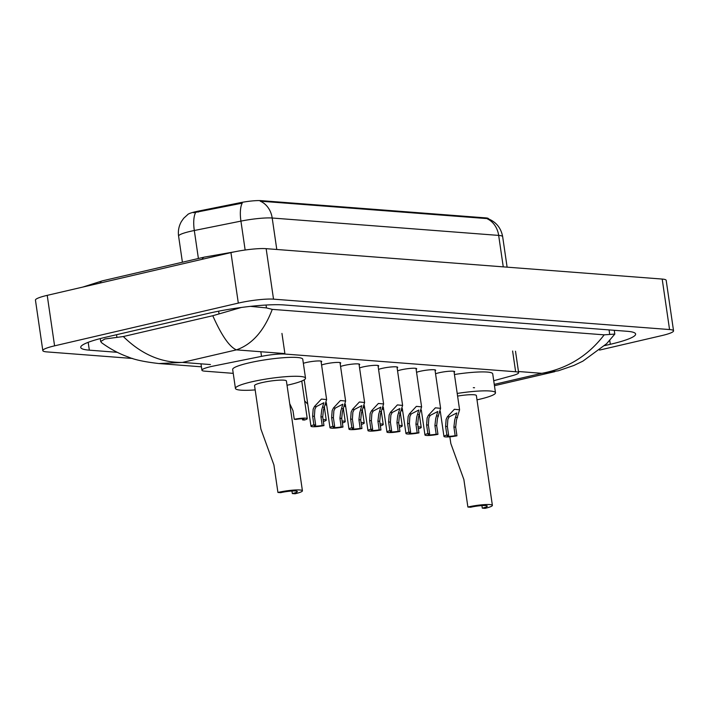 <?xml version="1.0" encoding="UTF-8"?>
<svg xmlns="http://www.w3.org/2000/svg" width="709" height="709" viewBox="0 0 709 709"><rect width="100%" height="100%" fill="white"/><g stroke="black" fill="none" stroke-linecap="round" stroke-linejoin="round"><path stroke-width="1.06" d="M435.556 373.785A10.307 1.418 -8.3 0 1 439.004 372.774A10.307 1.418 -8.3 0 1 449.302 371.241A10.307 1.418 -8.3 0 1 454.682 371.702A10.307 1.418 -8.3 0 1 454.123 372.287M416.555 372.322A10.307 1.418 -8.3 0 1 420.012 371.312A10.307 1.418 -8.3 0 1 430.31 369.788A10.307 1.418 -8.3 0 1 435.689 370.249A10.307 1.418 -8.3 0 1 435.122 370.825M397.563 370.869A10.307 1.418 -8.3 0 1 401.01 369.859A10.307 1.418 -8.3 0 1 411.309 368.326A10.307 1.418 -8.3 0 1 416.697 368.786A10.307 1.418 -8.3 0 1 416.13 369.371M378.571 369.407A10.307 1.418 -8.3 0 1 382.018 368.396A10.307 1.418 -8.3 0 1 392.316 366.872A10.307 1.418 -8.3 0 1 397.696 367.333A10.307 1.418 -8.3 0 1 397.129 367.909M359.569 367.944A10.307 1.418 -8.3 0 1 363.017 366.934A10.307 1.418 -8.3 0 1 373.315 365.41A10.307 1.418 -8.3 0 1 378.703 365.871A10.307 1.418 -8.3 0 1 378.136 366.456M340.577 366.491A10.307 1.418 -8.3 0 1 344.025 365.481A10.307 1.418 -8.3 0 1 354.323 363.947A10.307 1.418 -8.3 0 1 359.702 364.417A10.307 1.418 -8.3 0 1 359.144 364.993M321.576 365.029A10.307 1.418 -8.3 0 1 325.032 364.018A10.307 1.418 -8.3 0 1 335.33 362.494A10.307 1.418 -8.3 0 1 340.71 362.955A10.307 1.418 -8.3 0 1 340.143 363.54M303.355 363.3A10.307 1.418 -8.3 0 1 306.031 362.565A10.307 1.418 -8.3 0 1 316.329 361.032A10.307 1.418 -8.3 0 1 321.718 361.501A10.307 1.418 -8.3 0 1 321.15 362.077M493.721 380.724L512.447 375.628A19.32 2.659 171.7 0 0 518.634 372.712A19.32 2.659 171.7 0 0 515.638 371.755L284.965 354.048A19.32 2.659 171.7 0 0 261.515 356.37L213.701 365.995A19.32 2.659 171.7 0 0 210.741 366.633A19.32 2.659 171.7 0 0 201.914 370.213A19.32 2.659 171.7 0 0 204.91 371.17L233.234 373.351M488.51 218.877L488.492 218.762A17.388 2.393 171.7 0 0 485.789 217.893L261.098 200.647A17.388 2.393 171.7 0 0 239.988 202.739L198.157 211.158A17.388 2.393 171.7 0 0 195.498 211.734A17.388 2.393 171.7 0 0 187.761 214.499M132.618 358.479L46.812 351.894A25.754 3.536 -8.3 0 1 42.815 350.609A25.754 3.536 -8.3 0 1 54.584 345.841L238.313 303.097A25.754 3.536 -8.3 0 1 273.523 299.154L669.553 329.552A25.754 3.536 -8.3 0 1 673.55 330.837A25.754 3.536 -8.3 0 1 661.781 335.605L599.53 350.086M42.815 350.609L35.45 300.12A25.754 3.536 -8.3 0 1 47.219 295.352L230.948 252.608A25.754 3.536 -8.3 0 1 266.15 248.664L662.188 279.062A25.754 3.536 -8.3 0 1 666.185 280.347L673.55 330.837M604.653 345.611L610.316 344.29A55.382 7.613 171.7 0 0 635.627 334.028A55.382 7.613 171.7 0 0 627.031 331.28L283.804 304.932A55.382 7.613 171.7 0 0 208.118 313.413L106.049 337.156A55.382 7.613 171.7 0 0 80.737 347.419A55.382 7.613 171.7 0 0 89.334 350.166L117.286 352.32M250.499 306.359L266.469 307.919L272.265 309.363C264.076 330.917 252.12 344.414 236.407 349.865C229.45 346.896 221.571 335.517 212.78 315.727L241.344 307.467M272.265 309.363L604.192 334.843L614.818 334.081L606.612 343.714L582.904 361.138L573.891 365.463L558.382 370.772L541.818 373.315C567.342 368.609 588.133 355.794 604.192 334.843M158.878 363.54C144.716 361.918 134.559 359.755 128.4 357.052C122.887 355.085 113.369 351.247 101.724 342.819L100.696 341.516L104.852 338.991L123.331 336.536C141.251 354.146 160.97 362.769 182.461 362.414L158.869 363.54L201.418 366.81M212.78 315.727L123.331 336.536M473.302 387.681L474.56 387.752M494.448 385.705L554.81 371.658M485.789 217.893L486.693 218.558A22.537 19.054 94.4 0 1 498.666 235.406L272.194 218.017A25.754 3.536 171.7 0 0 240.927 221.119A22.537 8.145 -101.4 0 1 242.221 203.155L193.522 212.753M485.887 218.514L260.221 201.17A22.537 19.054 -85.6 0 1 272.194 218.017L276.785 249.479M289.706 403.607L292.994 410.626L294.262 419.276A9.66 1.329 171.7 0 1 307.245 418.647L301.759 381.034M302.397 418.762L302.566 419.914L304.338 420.056A9.66 1.329 171.7 0 0 307.245 418.647M302.566 419.914A6.443 0.886 171.7 0 0 304.055 419.108A6.443 0.886 171.7 0 0 296.025 419.418L294.262 419.276M323.375 421.5A9.66 1.329 171.7 0 0 326.237 420.109A9.66 1.329 171.7 0 0 323.091 419.586M304.657 400.922L307.529 403.891M342.367 422.954A9.66 1.329 171.7 0 0 345.239 421.563A9.66 1.329 171.7 0 0 342.092 421.049M325.732 404.609L326.53 405.344M361.368 424.416A9.66 1.329 171.7 0 0 364.231 423.025A9.66 1.329 171.7 0 0 361.085 422.502M344.725 406.071L345.522 406.806M380.361 425.879A9.66 1.329 171.7 0 0 383.223 424.478A9.66 1.329 171.7 0 0 380.077 423.964M363.717 407.524L364.523 408.26M399.353 427.332A9.66 1.329 171.7 0 0 402.225 425.941A9.66 1.329 171.7 0 0 399.078 425.418M382.718 408.987L383.516 409.722M418.354 428.794A9.66 1.329 171.7 0 0 421.217 427.394A9.66 1.329 171.7 0 0 418.071 426.88M401.711 410.44L402.508 411.176M322.205 425.462L320.938 416.803L321.735 409.793L323.827 402.739L316.232 406.647L314.885 409.27L314.397 416.307L315.665 424.957A6.443 0.886 171.7 0 0 314.167 425.763A6.443 0.886 171.7 0 0 322.205 425.462L323.969 425.595L322.71 416.945L323.455 409.926L326.619 399.584L321.009 361.103M323.969 425.595A9.66 1.329 171.7 0 1 310.985 426.233A9.66 1.329 171.7 0 1 313.892 424.824L312.625 416.165L313.165 409.137L314.468 406.505L321.399 399.078L326.619 399.584M313.892 424.824L315.665 424.957M341.197 426.924L339.939 418.266L340.737 411.255L342.819 404.201L335.224 408.1L333.877 410.724L333.39 417.761L334.657 426.419A6.443 0.886 171.7 0 0 333.168 427.226A6.443 0.886 171.7 0 0 341.197 426.924L342.97 427.057L341.703 418.399L342.447 411.38L345.62 401.037L340.001 362.565M342.97 427.057A9.66 1.329 171.7 0 1 329.977 427.687A9.66 1.329 171.7 0 1 332.884 426.286L331.626 417.628L332.166 410.591L333.46 407.967L340.391 400.532L345.62 401.037M332.884 426.286L334.657 426.419M360.19 428.378L358.931 419.719L359.729 412.709L361.82 405.654L354.216 409.563L352.869 412.186L352.391 419.223L353.649 427.873A6.443 0.886 171.7 0 0 352.16 428.679A6.443 0.886 171.7 0 0 360.19 428.378L361.962 428.511L360.704 419.861L361.448 412.842L364.612 402.499L359.002 364.018M361.962 428.511A9.66 1.329 171.7 0 1 348.979 429.149A9.66 1.329 171.7 0 1 351.886 427.74L350.618 419.081L351.159 412.053L352.453 409.43L359.392 401.994L364.612 402.499M351.886 427.74L353.649 427.873M379.191 429.84L377.924 421.181L378.73 414.171L380.813 407.117L373.218 411.016L371.87 413.639L371.383 420.676L372.65 429.335A6.443 0.886 171.7 0 0 371.161 430.141A6.443 0.886 171.7 0 0 379.191 429.84L380.955 429.973L379.696 421.314L380.441 414.304L383.604 403.962L377.994 365.481M380.955 429.973A9.66 1.329 171.7 0 1 367.971 430.602A9.66 1.329 171.7 0 1 370.878 429.202L369.619 420.543L370.151 413.507L371.454 410.883L378.384 403.448L383.604 403.962M370.878 429.202L372.65 429.335M398.183 431.294L396.925 422.635L397.722 415.625L399.814 408.57L392.21 412.478L390.863 415.102L390.384 422.139L391.643 430.797A6.443 0.886 171.7 0 0 390.154 431.595A6.443 0.886 171.7 0 0 398.183 431.294L399.956 431.426L398.688 422.777L399.433 415.758L402.606 405.415L396.987 366.934M399.956 431.426A9.66 1.329 171.7 0 1 386.972 432.065A9.66 1.329 171.7 0 1 389.879 430.655L388.612 421.997L389.152 414.969L390.446 412.346L397.377 404.91L402.606 405.415M389.879 430.655L391.643 430.797M417.184 432.756L415.917 424.097L416.715 417.087L418.806 410.032L411.202 413.932L409.864 416.555L409.377 423.592L410.635 432.251A6.443 0.886 171.7 0 0 409.146 433.057A6.443 0.886 171.7 0 0 417.184 432.756L418.948 432.889L417.69 424.23L418.434 417.22L421.598 406.877L415.988 368.396M418.948 432.889A9.66 1.329 171.7 0 1 405.965 433.518A9.66 1.329 171.7 0 1 408.871 432.118L407.604 423.459L408.145 416.422L409.447 413.799L416.378 406.363L421.598 406.877M408.871 432.118L410.635 432.251M436.177 434.209L434.918 425.551L435.716 418.54L437.799 411.495L430.203 415.394L428.856 418.018L428.369 425.054L429.636 433.713A6.443 0.886 171.7 0 0 428.147 434.511A6.443 0.886 171.7 0 0 436.177 434.209L437.949 434.351L436.682 425.692L437.426 418.673L440.599 408.331L434.98 369.85M437.949 434.351A9.66 1.329 171.7 0 1 424.957 434.98A9.66 1.329 171.7 0 1 427.864 433.571L426.605 424.921L427.146 417.885L428.44 415.261L435.37 407.826L440.599 408.331M427.864 433.571L429.636 433.713M455.169 435.672L453.911 427.013L454.708 420.003L456.8 412.948L449.196 416.857L447.849 419.471L447.37 426.508L448.629 435.166A6.443 0.886 171.7 0 0 447.14 435.973A6.443 0.886 171.7 0 0 455.169 435.672L456.942 435.805L455.674 427.146L456.428 420.136L459.592 409.793L453.982 371.312M456.942 435.805A9.66 1.329 171.7 0 1 443.958 436.434A9.66 1.329 171.7 0 1 446.865 435.034L445.598 426.375L446.138 419.347L447.432 416.715L454.372 409.288L459.592 409.793M446.865 435.034L448.629 435.166M277.928 492.454L280.667 492.666A10.945 1.507 -8.3 0 1 291.612 491.036A10.945 1.507 -8.3 0 1 297.328 491.532A10.945 1.507 -8.3 0 1 292.33 493.561L295.068 493.765A16.094 2.216 -8.3 0 0 302.424 490.788L286.409 380.972A16.094 2.216 171.7 0 0 277.999 380.246A16.094 2.216 171.7 0 0 261.905 382.638A16.094 2.216 171.7 0 0 254.549 385.616L260.868 428.963L273.913 464.953L277.928 492.454A16.094 2.216 -8.3 0 1 294.013 490.061A16.094 2.216 -8.3 0 1 302.424 490.788M291.957 491.018L292.33 493.561M255.178 389.906A35.415 4.866 -8.3 0 1 235.432 388.408A35.415 4.866 -8.3 0 1 251.615 381.85A35.415 4.866 -8.3 0 1 287.012 376.594A35.415 4.866 -8.3 0 1 305.526 378.181A35.415 4.866 -8.3 0 1 289.334 384.739A35.415 4.866 -8.3 0 1 287.03 385.262M235.432 388.408L232.667 369.469A35.415 4.866 -8.3 0 1 248.859 362.911A35.415 4.866 -8.3 0 1 284.256 357.655A35.415 4.866 -8.3 0 1 302.761 359.25L305.526 378.181M449.843 436.806L450.827 443.542L463.872 479.532L467.887 507.032L470.625 507.245A10.945 1.507 -8.3 0 1 481.571 505.623A10.945 1.507 -8.3 0 1 487.287 506.111A10.945 1.507 -8.3 0 1 482.288 508.14L485.027 508.353A16.094 2.216 -8.3 0 0 492.383 505.366L476.368 395.551A16.094 2.216 171.7 0 0 457.589 396.083M481.916 505.597L482.288 508.14M457.208 393.442A35.415 4.866 -8.3 0 1 495.485 392.759A35.415 4.866 -8.3 0 1 479.293 399.327A35.415 4.866 -8.3 0 1 476.989 399.841M454.442 374.503A35.415 4.866 -8.3 0 1 492.72 373.829L495.485 392.759M467.887 507.032A16.094 2.216 -8.3 0 1 483.972 504.648A16.094 2.216 -8.3 0 1 492.383 505.366M198.157 211.158L198.29 212.071M261.098 200.647L261.187 201.267M239.988 202.739L240.129 203.651M260.841 351.744L261.515 356.37M281.952 333.416L284.965 354.048M512.616 351.017L515.638 371.755M99.96 283.086A10.307 5.317 -103.1 0 1 102.38 280.844L82.714 287.092M202.03 259.334A10.307 5.317 -103.1 0 1 204.458 257.092L102.38 280.844M284.894 353.587L236.407 349.865L182.461 362.414L210.44 364.559M518.465 371.516L541.818 373.315L494.262 384.375M669.553 329.552L662.188 279.062M273.523 299.154L266.15 248.664M238.313 303.097L230.948 252.608M54.584 345.841L47.219 295.352M88.191 342.323L89.334 350.166M609.758 340.435L610.316 344.29M218.638 311.18L219.001 313.688M266.043 305.038L266.469 307.919M609.058 329.898L609.696 334.267M116.542 334.719L116.932 337.431M245.146 250.02L240.927 221.119L194.31 230.505A25.754 3.536 171.7 0 0 190.375 231.356A25.754 3.536 171.7 0 0 178.597 236.124L182.408 262.224M195.64 212.487A22.537 8.145 -101.4 0 0 194.31 230.505L198.396 258.501M488.146 218.735C496.211 222.041 501.059 228.023 502.663 236.691A25.754 3.536 171.7 0 0 498.666 235.406L503.257 266.868M314.468 406.505L316.232 406.647M322.799 407.152L324.562 407.285M320.938 416.803L322.71 416.945M312.625 416.165L314.397 416.307M333.46 407.967L335.224 408.1M341.791 408.606L343.555 408.738M339.939 418.266L341.703 418.399M331.626 417.628L333.39 417.761M352.453 409.43L354.216 409.563M360.792 410.068L362.556 410.201M358.931 419.719L360.704 419.861M350.618 419.081L352.391 419.223M371.454 410.883L373.218 411.016M379.785 411.521L381.548 411.663M377.924 421.181L379.696 421.314M369.619 420.543L371.383 420.676M390.446 412.346L392.21 412.478M398.786 412.984L400.55 413.117M396.925 422.635L398.688 422.777M388.612 421.997L390.384 422.139M409.447 413.799L411.202 413.932M417.778 414.437L419.542 414.579M415.917 424.097L417.69 424.23M407.604 423.459L409.377 423.592M428.44 415.261L430.203 415.394M436.771 415.899L438.534 416.032M434.918 425.551L436.682 425.692M426.605 424.921L428.369 425.054M447.432 416.715L449.196 416.857M455.772 417.353L457.535 417.495M453.911 427.013L455.674 427.146M445.598 426.375L447.37 426.508M200.984 363.832L201.914 370.213M515.505 351.239L518.634 372.712M234.759 251.784L204.458 257.092M614.26 330.297L614.809 334.081M100.27 338.583L100.696 341.516M188.045 214.295L183.702 218.266L181.398 221.545C178.828 226.091 177.897 230.948 178.597 236.124M502.663 236.691L507.112 267.16M326.237 420.109L324.412 407.586M345.239 421.563L343.413 409.049M364.231 423.025L362.405 410.502M383.223 424.478L381.398 411.964M402.225 425.941L400.399 413.418M421.217 427.394L419.391 414.88M310.985 426.233L304.214 379.802M329.977 427.687L326.335 402.685M348.979 429.149L345.327 404.139M367.971 430.602L364.329 405.601M386.972 432.065L383.321 407.063M405.965 433.518L402.313 408.517M424.957 434.98L421.314 409.979M443.958 436.434L440.307 411.433"/></g></svg>
